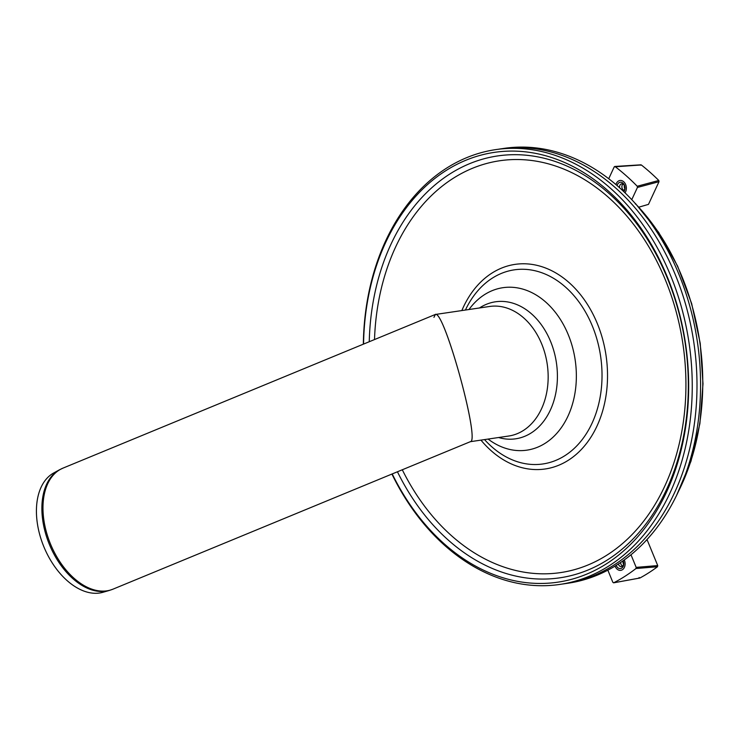 <?xml version="1.0" encoding="UTF-8"?>
<svg xmlns="http://www.w3.org/2000/svg" width="740" height="740" viewBox="0 0 740 740"><rect width="100%" height="100%" fill="white"/><g stroke="black" fill="none" stroke-linecap="round" stroke-linejoin="round"><path stroke-width="1.11" d="M468.975 309.514A82.112 60.93 81.6 0 1 551.356 307.609A82.112 60.93 81.6 0 1 567.515 417.101A82.112 60.93 81.6 0 1 488.095 439.07M470.224 441.706C480.843 443.334 444.315 309.949 435.388 314.472L433.945 317.358M109.141 590.502L102.953 592.287A64.695 40.006 -112.4 0 1 43.891 546.841A64.695 40.006 -112.4 0 1 53.706 472.971L59.357 469.863A65.416 40.45 67.6 0 0 48.294 541.68A65.416 40.45 67.6 0 0 105.358 591.288A65.416 40.45 67.6 0 0 109.141 590.502L112.942 589.179A65.481 40.487 -112.4 0 1 106.514 590.89A65.481 40.487 -112.4 0 1 48.618 539.109A65.481 40.487 -112.4 0 1 62.983 468.124L59.357 469.863M62.983 468.124L435.175 314.528C443.454 307.683 480.417 440.947 470.437 441.651L112.942 589.179M363.562 344.082A217.227 161.172 81.6 0 1 579.707 170.172A217.227 161.172 81.6 0 1 655.344 512.894A217.227 161.172 81.6 0 1 392.219 473.924M363.34 344.174A219.762 163.059 81.6 0 1 581.964 167.592A219.762 163.059 81.6 0 1 658.323 514.688A219.762 163.059 81.6 0 1 391.913 474.053M498.085 149.295A219.762 163.059 81.6 0 1 500.453 148.916L504.023 148.388A219.762 163.059 81.6 0 1 693.593 321.271A219.762 163.059 81.6 0 1 598.364 574.675A219.762 163.059 81.6 0 1 568.172 583.203L564.601 583.731A219.762 163.059 81.6 0 1 562.234 584.063M500.453 148.916A219.762 163.059 81.6 0 1 690.022 321.798A219.762 163.059 81.6 0 1 594.793 575.193A219.762 163.059 81.6 0 1 564.601 583.731M624.995 192.798A7.178 5.328 -98.4 0 0 625.67 184.602A7.178 5.328 -98.4 0 0 619.954 180.477A7.178 5.328 -98.4 0 0 615.948 184.584A7.178 5.328 81.6 0 1 619.954 180.477A7.178 5.328 81.6 0 1 625.67 184.602A7.178 5.328 81.6 0 1 624.995 192.798M623.838 191.688A5.384 3.996 -98.4 0 0 623.071 183.233A5.384 3.996 -98.4 0 0 617.141 185.601M622.997 190.892A3.589 2.664 -98.4 0 0 624.819 186.998A3.589 2.664 -98.4 0 0 621.924 183.835A3.589 2.664 -98.4 0 0 619.51 187.072A3.589 2.664 -98.4 0 0 619.547 187.72M622.913 184.056A3.589 2.664 -98.4 0 0 621.887 186.721A3.589 2.664 -98.4 0 0 623.848 190.393M624.347 185.527A3.589 2.664 -98.4 0 0 624.264 186.369A3.589 2.664 -98.4 0 0 624.791 188.571M615.023 566.091A7.178 5.328 -98.4 0 0 620.795 570.355A7.178 5.328 -98.4 0 0 624.264 559.94A7.178 5.328 81.6 0 1 620.795 570.355A7.178 5.328 81.6 0 1 615.023 566.091M616.198 565.369A5.384 3.996 -98.4 0 0 621.794 568.089A5.384 3.996 -98.4 0 0 623.126 560.754M618.399 563.963A3.589 2.664 -98.4 0 0 622.322 566.294A3.589 2.664 -98.4 0 0 622.913 560.902M620.629 562.483A3.589 2.664 -98.4 0 0 622.59 566.072M623.089 561.207A3.589 2.664 -98.4 0 0 623.015 562.048A3.589 2.664 -98.4 0 0 623.543 564.25M612.85 582.324L613.728 582.787A233.22 173.04 -98.4 0 0 635.956 568.533L657.499 566.738A233.22 173.04 81.6 0 1 639.952 577.986L639.073 577.533L639.952 577.986L613.728 582.787L612.85 582.324L607.855 570.161M635.401 204.055L635.207 203.463L635.401 204.055M638.87 207.154L648.471 204.379L658.998 181.689L658.794 180.477L637.232 186.249L637.436 187.451L631.766 199.671M657.499 566.738L657.721 565.573L636.169 567.377L635.956 568.533M637.232 186.249A233.22 173.04 -98.4 0 0 615.116 166.602L614.237 166.842L608.724 178.738M614.237 166.842L641.33 164.965A233.22 173.04 81.6 0 1 658.794 180.477M641.33 164.965L640.442 165.205L641.33 164.965M657.721 565.573L647.352 540.339L646.205 540.404M636.169 567.377L630.98 554.75M479.492 307.96A69.246 51.384 81.6 0 1 485.967 304.482A69.246 51.384 81.6 0 1 556.998 367.586A69.246 51.384 81.6 0 1 498.603 437.516M435.388 314.472L489.602 306.471A65.481 48.581 81.6 0 1 547.221 364.154A65.481 48.581 81.6 0 1 508.713 436.026L470.335 441.688M461.843 310.569A103.406 76.719 81.6 0 1 534.058 264.744A103.406 76.719 81.6 0 1 601.768 336.164A103.406 76.719 81.6 0 1 576.062 454.517A103.406 76.719 81.6 0 1 480.963 440.124M465.414 310.042A98.106 72.797 81.6 0 1 533.966 270.516A98.106 72.797 81.6 0 1 596.56 337.958A98.106 72.797 81.6 0 1 573.482 449.088A98.106 72.797 81.6 0 1 484.534 439.597M374.514 339.558A208.153 154.447 81.6 0 1 503.468 160.266A208.153 154.447 81.6 0 1 674.334 305.259A208.153 154.447 81.6 0 1 604.589 556.582A208.153 154.447 81.6 0 1 402.292 469.771M369.251 341.732A213.231 158.212 81.6 0 1 500.444 155.557A213.231 158.212 81.6 0 1 676.452 303.964A213.231 158.212 81.6 0 1 604.737 561.577A213.231 158.212 81.6 0 1 397.436 471.778M637.436 187.451L658.998 181.689M635.947 204.24A210.789 156.399 81.6 0 1 678.349 491.638M639.804 578.042L613.59 582.833M614.727 166.472L640.933 164.826M676.674 495.171L691.003 461.187L699.892 423.604L703 383.82L700.225 343.314L691.66 303.594L677.627 266.15L658.655 232.369L635.447 203.5"/></g></svg>

